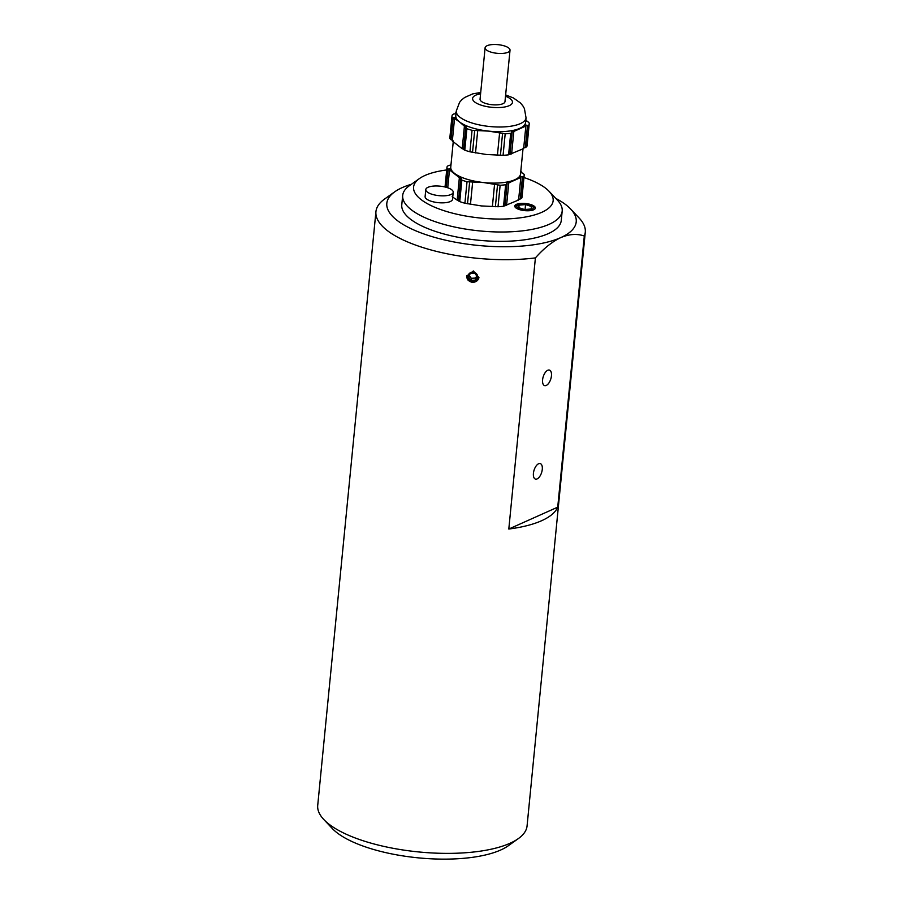 <?xml version="1.0" encoding="UTF-8"?>
<svg xmlns="http://www.w3.org/2000/svg" width="903" height="903" viewBox="0 0 903 903"><rect width="100%" height="100%" fill="white"/><g stroke="black" fill="none" stroke-linecap="round" stroke-linejoin="round"><path stroke-width="1.35" d="M487.135 45.692A12.518 4.346 -174.4 0 1 501.334 45.15A12.518 4.346 -174.4 0 1 510.026 50.207A12.518 4.346 -174.4 0 1 497.147 53.311A12.518 4.346 -174.4 0 1 485.103 47.757A12.518 4.346 -174.4 0 1 487.135 45.692M470.113 272.898A4.854 4.549 9.3 0 1 477.664 277.232A4.854 4.549 9.3 0 1 470.384 280.596A4.854 4.549 9.3 0 1 470.113 272.898M478.94 277.571A6.163 5.779 9.3 0 1 471.953 282.165A6.163 5.779 9.3 0 1 466.783 275.573M470.96 280.359L468.522 276.939L470.395 273.304L474.718 273.09L477.156 276.499L475.283 280.133L470.96 280.359L471.298 278.293L475.621 278.068L476.716 275.878M475.621 278.068L475.283 280.133M468.86 274.884L471.298 278.293M472.269 282.47L468.115 280.291L466.727 276.013L473.398 270.968L478.929 277.661L472.269 282.47M523.966 177.53A70.118 24.325 -174.4 0 1 549.069 191.301A70.118 24.325 -174.4 0 1 480.983 218.108A70.118 24.325 -174.4 0 1 419.398 178.591A70.118 24.325 -174.4 0 1 446.703 169.956M519.417 209.586A10.351 3.589 -174.4 0 1 514.766 206.053A10.351 3.589 -174.4 0 1 525.411 203.491A10.351 3.589 -174.4 0 1 535.366 208.074A10.351 3.589 -174.4 0 1 529.813 210.67A10.351 3.589 -174.4 0 1 519.417 209.586M425.798 189.562L425.11 196.572A13.771 4.775 5.6 0 0 438.203 202.656A13.771 4.775 5.6 0 0 452.516 199.371A13.771 4.775 5.6 0 0 452.527 199.258L453.216 192.249A13.771 4.775 5.6 0 0 439.975 186.153A13.771 4.775 5.6 0 0 425.798 189.562A13.771 4.775 5.6 0 0 438.892 195.646A13.771 4.775 5.6 0 0 453.204 192.362A13.771 4.775 5.6 0 0 453.216 192.249M419.398 178.591L409.352 185.747A80.13 27.801 5.6 0 0 402.693 195.432A80.13 27.801 5.6 0 0 479.73 230.92A80.13 27.801 5.6 0 0 562.185 211.065A80.13 27.801 5.6 0 0 557.535 200.285L549.069 191.301M514.834 206.629A10.351 3.589 -174.4 0 1 517.272 205.116L518.932 204.609A8.262 2.867 -174.4 0 1 529.576 205.037A8.262 2.867 -174.4 0 1 531.562 205.85A8.262 2.867 -174.4 0 1 527.476 210.027A8.262 2.867 -174.4 0 1 516.855 206.155A8.262 2.867 -174.4 0 1 518.932 204.609M531.562 205.85L533.086 206.674A10.351 3.589 -174.4 0 1 535.186 208.616M525.072 209.485L525.546 204.586L531.528 206.505L531.043 208.977L524.575 209.53L518.604 207.611L519.09 205.139L525.546 204.586M519.09 205.139L518.841 207.69M485.103 47.757L480.057 99.183A12.518 4.346 5.6 0 0 492.101 104.725A12.518 4.346 5.6 0 0 504.98 101.633L510.026 50.207M522.995 148.95L520.534 173.952A35.059 12.168 -174.4 0 1 514.845 179.742A35.059 12.168 -174.4 0 1 483.669 182.553A35.059 12.168 -174.4 0 1 454.469 173.342A35.059 12.168 -174.4 0 1 450.755 167.111L453.227 141.873M525.964 120.697L526.765 120.573C525.535 120.709 525.975 121.137 528.086 121.871L529.237 123.056A38.818 13.466 -174.4 0 1 529.226 123.835A38.818 13.466 -174.4 0 1 528.887 125.19L526.776 146.681L525.32 147.584C523.119 147.866 522.566 148.194 523.65 148.577L508.592 154.819L510.703 133.328A38.818 13.466 -174.4 0 1 505.183 133.825L503.073 155.316L486.424 154.503L469.955 151.806L472.055 130.314A38.818 13.466 -174.4 0 1 466.896 128.677L464.785 150.18L463.578 149.514C464.797 149.559 464.345 149.3 462.201 148.724L452.324 141.015C453.554 140.879 453.114 140.439 451.003 139.717L449.852 138.52A38.818 13.466 -174.4 0 1 449.863 137.753L451.974 116.261A38.818 13.466 -174.4 0 1 452.313 114.907L453.769 113.992C455.97 113.722 456.523 113.394 455.439 113.01L456.049 113.135M449.852 138.52L451.963 117.029A38.818 13.466 -174.4 0 1 451.974 116.261M451.963 117.029L453.159 117.683C455.372 117.334 455.834 117.604 454.536 118.485L459.514 121.916A35.059 12.168 -174.4 0 1 455.801 115.686L456.263 111.013L459.593 102.299L461.625 99.94L464.639 97.49L472.743 93.878L480.723 92.467M456.094 112.627L455.36 113.767M455.383 117.853L454.536 118.485L452.324 141.015M505.646 94.917L513.446 97.975L520.489 102.998L522.86 105.854L524.417 108.574L526.043 117.853L525.58 122.526A35.059 12.168 -174.4 0 1 519.891 128.316A35.059 12.168 -174.4 0 1 488.715 131.127A35.059 12.168 -174.4 0 1 459.514 121.916L464.413 126.194L466.591 126.736L465.734 127.492L466.896 128.677M520.918 172.123L521.72 171.988C520.5 172.123 520.941 172.563 523.04 173.297L524.191 174.482A38.818 13.466 -174.4 0 1 524.18 175.25A38.818 13.466 -174.4 0 1 523.842 176.604L521.742 198.107L520.275 199.01C518.074 199.292 517.521 199.619 518.604 200.003L503.547 206.245L505.657 184.754A38.818 13.466 -174.4 0 1 500.138 185.25L498.027 206.742L481.378 205.929L464.91 203.231L467.02 181.74A38.818 13.466 -174.4 0 1 461.851 180.103L459.74 201.595L458.532 200.94C459.762 200.985 459.3 200.726 457.166 200.139L452.177 196.719M524.18 175.25L522.081 196.752A38.818 13.466 -174.4 0 1 521.742 198.107M503.547 206.245A38.818 13.466 -174.4 0 1 498.027 206.742M464.91 203.231A38.818 13.466 -174.4 0 1 459.74 201.595M445.1 187L446.917 168.455A38.818 13.466 -174.4 0 1 446.929 167.676A38.818 13.466 -174.4 0 1 447.267 166.321L448.735 165.418C450.924 165.136 451.489 164.809 450.394 164.425L451.003 164.549M521.641 172.8L520.817 171.13M505.657 184.754L507.125 183.84C506.109 182.553 506.662 182.214 508.784 182.857L520.817 177.473L520.173 176.706M518.604 200.003L520.817 177.473C519.801 176.333 520.342 176.175 522.431 176.988L523.842 176.604M504.958 205.861L507.125 183.84L506.481 182.959M467.02 181.74L483.669 182.553L500.138 185.25M497.553 184.686L495.386 206.731M472.675 181.796L470.463 204.338M446.917 168.455L448.125 169.109C450.337 168.759 450.789 169.019 449.491 169.911L459.367 177.62L461.557 178.162L460.688 178.918L461.851 180.103M450.337 169.279L449.491 169.911L447.741 187.779M451.06 164.053L450.326 165.181M457.166 200.139L459.367 177.62M458.532 200.94L460.688 178.918M492.372 206.663L494.584 184.133M520.275 199.01L522.431 176.988M446.33 187.327L448.125 169.109M467.506 203.773L469.662 181.751M506.583 205.387L508.784 182.857M469.955 151.806A38.818 13.466 -174.4 0 1 464.785 150.18M508.592 154.819A38.818 13.466 -174.4 0 1 503.073 155.316M529.226 123.835L527.115 145.327A38.818 13.466 -174.4 0 1 526.776 146.681M472.055 130.314L488.715 131.127L505.183 133.825M502.587 133.26L500.431 155.305M510.703 133.328L512.159 132.414L511.527 131.545M510.003 154.436L512.159 132.414C511.143 131.127 511.696 130.8 513.83 131.432L525.862 126.048L525.207 125.28M523.65 148.577L525.862 126.048C524.846 124.919 525.388 124.749 527.476 125.562L528.887 125.19M526.686 121.374L525.862 119.715M513.83 131.432L511.617 153.962M477.721 130.393L475.509 152.923M474.707 130.325L472.54 152.347M453.159 117.683L451.003 139.717M527.476 125.562L525.32 147.584M499.63 132.718L497.418 155.237M464.413 126.194L462.201 148.724M465.734 127.492L463.578 149.514M402.693 195.432L401.779 204.778A80.13 27.801 5.6 0 0 457.392 237.128A80.13 27.801 5.6 0 0 548.256 233.651A80.13 27.801 5.6 0 0 561.271 220.422L562.185 211.065M555.751 198.389A95.154 33.016 -174.4 0 1 570.696 209.078A95.154 33.016 -174.4 0 1 560.774 237.602A95.154 33.016 -174.4 0 1 436.375 237.861A95.154 33.016 -174.4 0 1 394.724 191.82A95.154 33.016 -174.4 0 1 411.475 184.246M557.727 507.147A105.177 36.492 -174.4 0 1 508.807 529.034L535.4 257.897C543.832 248.381 552.286 241.62 560.774 237.602C569.206 234.046 577.051 233.516 584.309 236.01L557.727 507.147L508.807 529.034M546.27 385.423A8.116 3.951 -72.5 0 1 544.577 385.581A8.116 3.951 -72.5 0 1 543.245 376.653A8.116 3.951 -72.5 0 1 549.464 370.106A8.116 3.951 -72.5 0 1 551.202 377.443A8.116 3.951 -72.5 0 1 546.27 385.423M537.104 478.917A8.116 3.951 -72.5 0 1 535.411 479.075A8.116 3.951 -72.5 0 1 534.079 470.147A8.116 3.951 -72.5 0 1 540.287 463.6A8.116 3.951 -72.5 0 1 542.037 470.937A8.116 3.951 -72.5 0 1 537.104 478.917M584.309 236.01A105.177 36.492 5.6 0 0 585.279 232.218A105.177 36.492 5.6 0 0 579.173 218.052L570.696 209.078M394.724 191.82L384.678 198.976A105.177 36.492 5.6 0 0 375.93 211.686A105.177 36.492 5.6 0 0 427.92 249.081A105.177 36.492 5.6 0 0 535.4 257.897M323.827 819.54L332.304 828.525A95.154 33.016 5.6 0 0 418.258 857.85A95.154 33.016 5.6 0 0 508.276 845.772L518.322 838.616A105.177 36.492 -174.4 0 1 418.834 851.958A105.177 36.492 -174.4 0 1 323.827 819.54A105.177 36.492 -174.4 0 1 317.721 805.386L375.93 211.686M585.279 232.218L527.07 825.906A105.177 36.492 -174.4 0 1 526.099 829.699A105.177 36.492 -174.4 0 1 518.322 838.616M505.511 96.226A20.035 6.953 -174.4 0 1 509.202 105.674A20.035 6.953 -174.4 0 1 478.85 104.308A20.035 6.953 -174.4 0 1 480.588 93.788M526.043 117.853A35.059 12.168 -174.4 0 1 520.342 123.643A35.059 12.168 -174.4 0 1 480.599 125.167A35.059 12.168 -174.4 0 1 456.263 111.013M446.929 167.676L445.032 186.989"/></g></svg>
